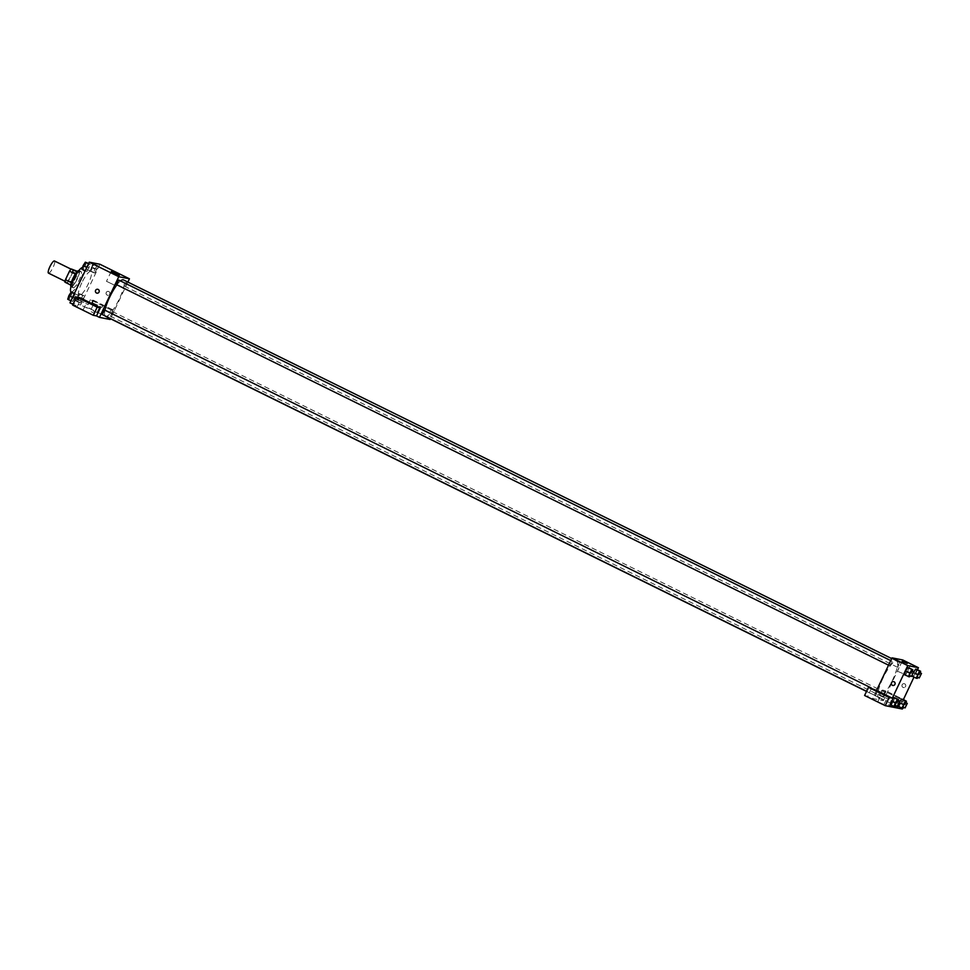 <?xml version="1.0" encoding="UTF-8"?>
<svg xmlns="http://www.w3.org/2000/svg" width="970" height="970" viewBox="0 0 970 970"><rect width="100%" height="100%" fill="white"/><g stroke="black" fill="none" stroke-linecap="round" stroke-linejoin="round"><path stroke-width="0.73" stroke-dasharray="4.85 3.64" d="M48.5 273.128A6.766 1.576 116.2 0 0 52.901 267.756A6.766 1.576 116.2 0 0 54.49 260.978M67.597 275.468A6.766 1.576 116.2 0 0 66.203 281.858A6.766 1.576 116.2 0 0 70.616 276.474A6.766 1.576 116.2 0 0 72.192 269.708A6.766 1.576 116.2 0 0 67.597 275.468M72.968 271.842L68.894 280.403A8.73 2.037 116.2 0 1 67.185 282.609L73.09 285.519A8.73 2.037 116.2 0 0 74.799 283.313L78.873 274.752L72.968 271.842A8.73 2.037 116.2 0 0 73.465 269.393M67.185 282.609L64.942 282.173M73.09 285.519L70.725 285.022M71.259 282.597L75.333 274.037M71.331 282.634A8.73 2.037 116.2 0 0 70.846 285.083M78.873 274.752A8.73 2.037 116.2 0 0 79.358 272.303L77.454 271.358M75.405 274.073A8.73 2.037 116.2 0 1 77.115 271.867L79.358 272.303M78.934 270.545A9.021 2.098 -63.8 0 1 79.091 270.594A9.021 2.098 -63.8 0 1 77.115 279.372A9.021 2.098 -63.8 0 1 71.234 286.829A9.021 2.098 -63.8 0 1 71.113 286.781A9.021 2.098 -63.8 0 1 70.98 286.683M73.211 287.799A9.021 2.098 116.2 0 0 79.079 280.342A9.021 2.098 116.2 0 0 81.056 271.564A9.021 2.098 116.2 0 0 74.932 279.239A9.021 2.098 116.2 0 0 73.077 287.75A9.021 2.098 116.2 0 0 73.211 287.799M74.799 283.313L68.894 280.403M71.089 291.8A13.531 3.152 116.2 0 0 79.904 281.058A13.531 3.152 116.2 0 0 83.056 267.526A13.531 3.152 116.2 0 0 82.547 267.453M81.747 282.913A13.531 3.152 116.2 0 0 78.958 295.68A13.531 3.152 116.2 0 0 87.773 284.938A13.531 3.152 116.2 0 0 90.925 271.406A13.531 3.152 116.2 0 0 81.747 282.913M99.934 264.252L80.619 304.932L69.949 302.834M74.981 297.948L72.762 301.403L71.683 301.185L75.066 294.068L76.133 294.286L72.762 301.403L71.683 301.185L72.835 297.523L75.066 294.068L76.133 294.286L74.981 297.948L71.052 296.008L68.821 299.463L67.742 299.257M80.68 299.075L82.911 295.62L83.99 295.826L80.607 302.943L79.528 302.737L80.68 299.075L82.911 295.62L83.99 295.826L80.607 302.943L79.528 302.737L80.68 299.075L76.739 297.135L78.97 293.68L80.049 293.886L76.666 301.003L75.587 300.797L76.739 297.135M94.89 269.126L97.121 265.683L98.2 265.889L94.817 273.006L93.738 272.8L94.89 269.126L97.121 265.683L98.2 265.889L94.817 273.006L93.738 272.8L94.89 269.126L90.962 267.187L93.193 263.743L94.26 263.949L90.889 271.066L89.81 270.86L90.962 267.187M87.045 267.587L89.276 264.131L90.355 264.349L86.973 271.467L85.894 271.248L87.045 267.587L89.276 264.131L90.355 264.349L86.973 271.467L85.894 271.248L86.754 267.441M108.822 291.534A1.976 1.916 -78.9 0 0 106.106 292.952A1.976 1.916 -78.9 0 0 109.792 293.934A1.976 1.916 -78.9 0 0 108.822 291.534A1.976 1.916 101.1 0 1 107.597 295.256A1.976 1.916 101.1 0 1 106.094 292.952A1.976 1.916 101.1 0 1 108.822 291.534M111.041 309.891L90.38 299.706L93.581 300.336L114.242 310.521L111.041 309.891L107.173 318.027L110.131 319.482M90.38 299.706L86.512 307.842L80.619 304.932M127.882 282.076L110.471 318.754M92.962 300.506L102.978 305.344L92.962 300.506M91.992 302.531L102.008 307.381L91.992 302.531M97.715 305.113L93.86 303.513L97.715 305.113M93.217 310.909L97.073 312.51L93.217 310.909M114.242 310.521L110.374 318.645L107.173 318.027M93.581 300.336L89.713 308.472L110.374 318.645M86.512 307.842L89.713 308.472M106.615 281.361L114.63 285.228L106.615 281.361M79.722 297.608L75.854 305.744L73.017 304.337M96.939 293.158L96.939 293.158A1.976 1.916 -78.9 0 0 99.195 291.594A1.976 1.916 -78.9 0 0 97.703 289.278L97.703 289.278M78.133 299.803L88.149 304.653L78.133 299.803M83.856 302.385L80.001 300.785L83.856 302.385M79.358 308.181L83.214 309.782L79.358 308.181M75.854 305.744L72.653 305.113M94.708 313.455L91.204 311.758L94.708 313.455M116.521 284.622L118.764 280.075M111.865 313.953L112.387 311.552L110.144 316.099L111.865 313.953M102.299 314.559L104.542 310.012M126.088 284.004L126.609 281.615L124.366 286.162L126.088 284.004M105.475 316.293A20.297 4.729 116.2 0 0 119.249 299.027A20.297 4.729 116.2 0 0 123.432 279.881M120.498 280.936A20.297 4.729 116.2 0 0 116.933 284.828M104.942 310.206A20.297 4.729 116.2 0 0 105.027 315.905M882.906 678.297A20.297 4.729 116.2 0 0 878.723 697.454A20.297 4.729 116.2 0 0 891.951 681.328A20.297 4.729 116.2 0 0 896.68 661.031A20.297 4.729 116.2 0 0 882.906 678.297M891.491 663.613L889.769 665.772L892.012 661.225L891.491 663.613M883.925 694.86L883.403 697.26L885.646 692.713L883.925 694.86M876.068 693.32L875.546 695.708L877.789 691.161L876.068 693.32M898.135 664.923L897.614 667.324L899.857 662.765L898.135 664.923M876.577 690.397L872.721 698.533L883.379 700.631L878.456 698.206L881.657 698.837L902.318 709.021M902.694 659.952L883.379 700.631M888.399 704.826L890.654 705.76L888.399 704.814M894.013 705.639L897.868 707.239L894.013 705.639M880.154 702.91L884.01 704.511L880.154 702.91M864.597 695.478L872.721 698.533M896.91 699.528L900.766 701.14L896.91 699.528M892.788 697.26L902.803 702.11L892.788 697.26M903.337 699.71L893.588 695.235L903.264 699.661L902.985 700.255L882.324 690.07L885.525 690.701L903.349 699.479M883.052 696.812L886.907 698.412L883.052 696.812M878.929 694.544L888.944 699.382L878.929 694.544M871.654 687.972L867.798 696.108M905.422 700.728L902.985 700.255M885.525 690.701L881.657 698.837M906.089 701.067L902.67 708.27M882.324 690.07L878.456 698.206M899.481 702.68L901.409 699.079M901.336 702.947L902.488 699.285L899.105 706.403L898.026 706.196L899.105 706.403L901.336 702.947L905.277 704.887L903.737 707.275M915.559 673.01L913.328 676.466L912.249 676.26L913.328 676.466L915.559 673.01L916.711 669.348L915.559 673.01L919.487 674.95L917.947 677.339M913.704 672.744L915.631 669.142M907.714 671.47L908.854 667.809L905.483 674.926L904.404 674.708L905.483 674.926L907.702 671.47L911.642 673.41L910.102 675.799M905.556 671.046L907.774 667.59M891.333 700.983L893.564 697.539M893.491 701.407L894.643 697.745L891.26 704.863L890.181 704.644L891.26 704.863L893.491 701.407L897.42 703.347L895.88 705.736M917.474 669.724L913.97 677.109M902.573 673.386L897.432 671.24L902.573 673.386M892.812 685.463L892.812 685.463A1.976 1.916 -78.9 0 0 895.08 683.898A1.976 1.916 -78.9 0 0 893.576 681.595L893.576 681.595M904.707 683.85A1.976 1.916 -78.9 0 0 901.979 685.256A1.976 1.916 -78.9 0 0 905.677 686.239A1.976 1.916 -78.9 0 0 904.707 683.85A1.976 1.916 101.1 0 1 903.47 687.56A1.976 1.916 101.1 0 1 901.979 685.256A1.976 1.916 101.1 0 1 904.707 683.85M912.321 671.24L911.642 673.41M909.448 675.472L911.691 670.925M909.411 676.866L905.483 674.926M920.166 672.78L919.487 674.95M917.293 677.011L919.536 672.465M917.256 678.406L913.328 676.466M898.111 701.177L897.42 703.347M895.225 705.408L897.468 700.861M895.201 706.803L891.26 704.863M905.956 702.716L905.277 704.887M903.07 706.96L905.313 702.401M903.046 708.342L899.105 706.403M86.415 262.409L85.263 266.071L83.032 269.527L81.965 269.308M83.59 265.744L83.068 268.132L85.311 263.585L83.056 268.12L85.299 263.573L83.578 265.731M89.204 268.011L85.263 266.071M86.973 271.467L83.032 269.527M85.894 271.248L85.13 270.873M89.276 264.131L88.5 263.755M90.355 264.349L88.634 263.5M91.435 267.284L90.913 269.684L93.156 265.125L90.901 269.672L93.144 265.125L91.422 267.284M97.049 269.551L93.12 267.611M94.817 273.006L90.889 271.066M93.738 272.8L89.81 270.86M97.121 265.683L93.193 263.743M98.2 265.889L94.26 263.949M78.958 295.68L72.18 292.346L71.052 296.008M69.379 295.68L68.858 298.069L71.089 293.522L68.834 298.069L71.077 293.522L69.355 295.668M72.762 301.403L68.821 299.463M71.683 301.185L70.907 300.809M75.066 294.068L74.29 293.692M76.133 294.286L74.411 293.437M77.224 297.22L76.703 299.621L78.946 295.074L76.678 299.609L78.922 295.062L77.212 297.22M82.838 299.5L78.897 297.56M80.607 302.943L76.666 301.003M79.528 302.737L75.587 300.797M82.911 295.62L78.97 293.68M83.99 295.826L80.049 293.886M65.051 281.288L66.203 281.858M71.04 269.139L72.192 269.708M81.056 271.564L79.091 270.594M73.077 287.75L71.113 286.781M90.925 271.406L83.056 267.526M92.793 300.506L91.823 302.543M102.978 305.344L102.008 307.381M97.073 312.51L99.971 306.411M90.962 309.612L93.86 303.513M111.186 271.454L106.482 281.361M119.334 275.322L114.63 285.228M78.922 297.778L77.964 299.815M89.119 302.616L88.149 304.653M83.214 309.782L86.112 303.683M77.103 306.884L80.001 300.785M896.68 661.031L891.685 658.569M878.723 697.454L866.513 691.428M888.556 665.178L889.769 665.772M890.727 660.594L892.012 661.225M885.646 692.713L112.387 311.552M883.403 697.26L110.144 316.099M877.789 691.161L871.084 687.851M875.546 695.708L866.586 691.295M899.857 662.765L126.609 281.615M897.614 667.324L124.366 286.162M897.868 707.239L900.766 701.14M891.757 704.341L894.655 698.242M893.588 695.235L892.618 697.272M903.773 700.073L902.803 702.11M884.01 704.511L886.907 698.412M877.898 701.613L880.796 695.514M879.717 692.507L878.759 694.544M889.914 697.345L888.944 699.382M902.136 661.334L897.432 671.24M910.296 665.202L905.58 675.108"/><path stroke-width="1.45" d="M71.04 269.139L54.49 260.978A6.766 1.576 116.2 0 0 49.894 266.738A6.766 1.576 116.2 0 0 48.5 273.128L65.051 281.288M77.018 271.806L71.222 268.957L77.454 271.358M71.259 282.597L65.439 279.724A8.73 2.037 116.2 0 0 64.942 282.173L70.725 285.022M65.439 279.724L69.5 271.163A8.73 2.037 116.2 0 1 71.222 268.957M75.333 274.037L69.5 271.163M70.98 286.683A9.021 2.098 -63.8 0 1 73.223 277.76A9.021 2.098 -63.8 0 1 78.934 270.545M82.547 267.453A13.531 3.152 116.2 0 0 73.865 279.033A13.531 3.152 116.2 0 0 71.089 291.8L72.18 292.346L71.125 292.128L68.894 295.583L67.742 299.257L70.907 300.809M73.017 304.337L69.949 302.834L89.264 262.155L99.934 264.252L129.446 278.802L127.882 282.076M110.471 318.754L110.131 319.482L99.461 317.372L96.515 315.929L100.383 307.793L79.722 297.608L76.521 296.978L97.182 307.163L100.383 307.793M111.32 271.442L119.334 275.322L111.32 271.442M99.461 317.372L118.776 276.705L89.264 262.155M118.776 276.705L129.446 278.802M97.703 289.278A1.976 1.916 -78.9 0 0 96.479 293.001A1.976 1.916 101.1 0 1 97.703 289.278A1.976 1.916 101.1 0 1 99.195 291.594A1.976 1.916 101.1 0 1 96.466 293.001A1.976 1.916 -78.9 0 0 96.939 293.158M79.103 297.778L89.119 302.616L79.103 297.778M97.182 307.163L93.314 315.298L96.515 315.929M76.521 296.978L72.653 305.113L93.314 315.298M890.727 660.594L118.764 280.075L116.521 284.622L888.556 665.178M871.084 687.851L104.542 310.012L102.299 314.559L866.586 691.295M891.685 658.569L123.432 279.881A20.297 4.729 116.2 0 0 120.498 280.936M116.933 284.828A20.297 4.729 116.2 0 0 109.658 297.147A20.297 4.729 116.2 0 0 104.942 310.206M105.027 315.905A20.297 4.729 116.2 0 0 105.475 316.293L866.513 691.428M876.577 690.397L868.465 687.342L889.126 697.527L892.315 698.157L876.577 690.397L892.036 657.854L902.694 659.952L918.432 667.712L917.474 669.724M868.465 687.342L864.597 695.478L885.258 705.663L902.318 709.021L902.67 708.27M913.97 677.109L903.337 699.71M879.899 692.507L889.914 697.345L879.899 692.507M889.126 697.527L885.258 705.663M903.349 699.479L905.422 700.728M903.737 707.275L903.046 708.342L901.967 708.136L905.349 701.019L901.409 699.079L902.488 699.285L901.409 699.079L899.542 701.977M898.026 706.196L898.305 705.336L898.026 706.196L901.967 708.136M912.249 676.26L912.515 675.399L912.249 676.26L916.177 678.2L919.56 671.082L920.639 671.288L920.166 672.78M919.56 671.082L915.631 669.142L916.711 669.348L915.631 669.142L913.752 672.04M910.102 675.799L909.411 676.866L904.404 674.708L905.543 671.046L907.774 667.59L912.794 669.749L912.321 671.24M897.505 699.467L893.564 697.527L894.643 697.745L893.564 697.527L890.181 704.644L891.333 700.983L895.274 702.923L897.505 699.467L898.572 699.685L898.111 701.177M892.315 698.157L907.774 665.614L918.432 667.712M907.277 663.48L902.136 661.334L907.277 663.48M907.774 665.614L892.036 657.854M893.576 681.595A1.976 1.916 -78.9 0 0 892.351 685.305A1.976 1.916 101.1 0 1 893.576 681.595A1.976 1.916 101.1 0 1 895.08 683.898A1.976 1.916 101.1 0 1 892.351 685.305A1.976 1.916 -78.9 0 0 892.812 685.463M908.332 676.648L911.715 669.53M913.655 671.895L911.691 670.925L909.969 673.083L909.448 675.472L911.412 676.442L913.655 671.895L911.412 676.442M904.404 674.708L905.556 671.046L909.484 672.986M912.794 669.749L908.854 667.809M917.947 677.339L917.256 678.406L916.177 678.2M921.5 673.435L919.536 672.465L917.814 674.623L917.293 677.011L919.257 677.981L921.5 673.435L919.257 677.981M917.329 674.526L913.704 672.744M920.639 671.288L916.711 669.348M895.88 705.736L895.201 706.803L894.122 706.584L895.274 702.923M899.432 701.831L897.468 700.861L895.746 703.02L895.225 705.408L897.189 706.378L899.432 701.831L897.189 706.378M894.122 706.584L890.181 704.644M898.572 699.685L894.643 697.745M905.349 701.019L906.429 701.225L905.956 702.716M907.289 703.371L905.313 702.401L903.591 704.559L903.07 706.96L905.046 707.93L907.289 703.371L905.046 707.93M903.118 704.462L899.481 702.68M906.429 701.225L902.488 699.285M85.13 270.873L81.965 269.308L83.117 265.647L85.336 262.191L88.634 263.5M86.754 267.441L83.117 265.647M88.5 263.755L85.336 262.191M72.544 297.378L68.894 295.583M74.29 293.692L71.125 292.128M74.411 293.437L72.204 292.346"/></g></svg>
